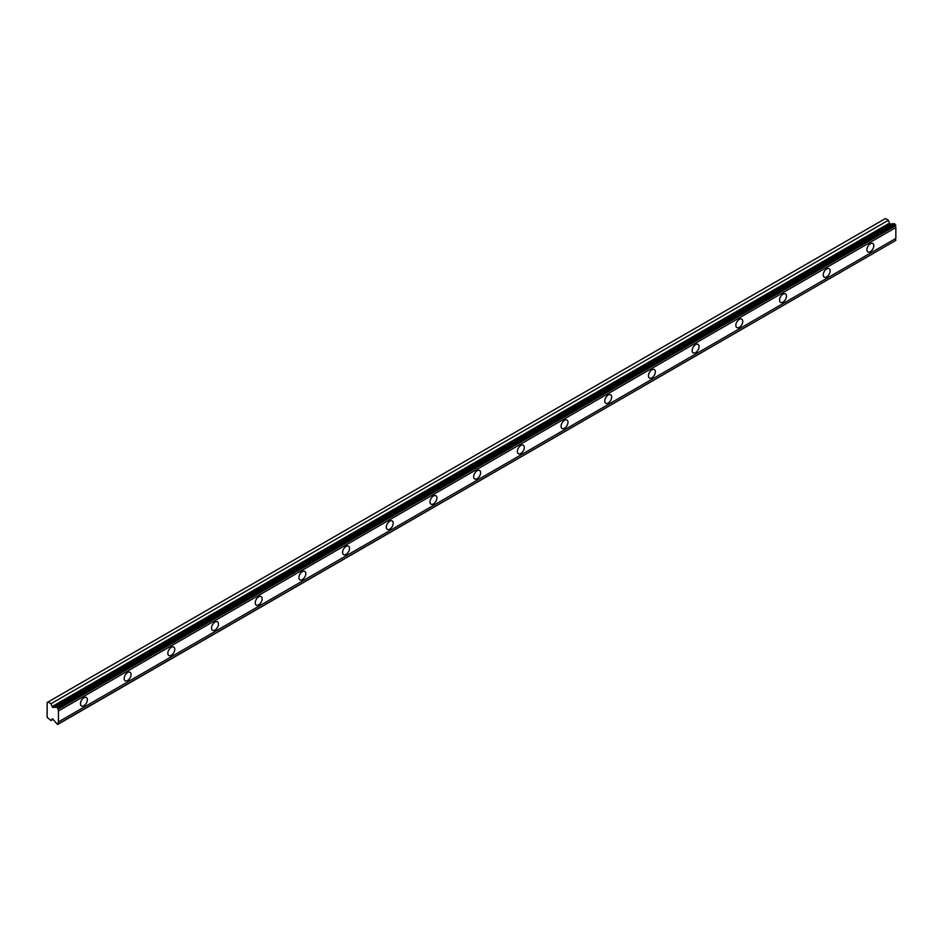 <?xml version="1.0" encoding="UTF-8"?>
<svg xmlns="http://www.w3.org/2000/svg" width="943" height="943" viewBox="0 0 943 943"><rect width="100%" height="100%" fill="white"/><g stroke="black" fill="none" stroke-linecap="round" stroke-linejoin="round"><path stroke-width="1.41" d="M870.365 251.687A4.892 2.829 120 0 0 873.56 247.372A4.892 2.829 120 0 0 872.805 243.447A4.892 2.829 120 0 0 870.365 243.695A4.892 2.829 120 0 0 867.171 248.009A4.892 2.829 120 0 0 867.914 251.922A4.892 2.829 120 0 0 870.365 251.687M83.927 705.729A4.892 2.829 120 0 0 87.121 701.415A4.892 2.829 120 0 0 86.367 697.502A4.892 2.829 120 0 0 83.927 697.737A4.892 2.829 120 0 0 80.733 702.052A4.892 2.829 120 0 0 81.475 705.977A4.892 2.829 120 0 0 83.927 705.729M127.611 680.504A4.892 2.829 120 0 0 130.806 676.19A4.892 2.829 120 0 0 130.063 672.276A4.892 2.829 120 0 0 127.611 672.512A4.892 2.829 120 0 0 124.417 676.826A4.892 2.829 120 0 0 125.171 680.752A4.892 2.829 120 0 0 127.611 680.504M171.308 655.279A4.892 2.829 120 0 0 174.502 650.965A4.892 2.829 120 0 0 173.748 647.051A4.892 2.829 120 0 0 171.308 647.287A4.892 2.829 120 0 0 168.113 651.601A4.892 2.829 120 0 0 168.856 655.526A4.892 2.829 120 0 0 171.308 655.279M214.992 630.054A4.892 2.829 120 0 0 218.187 625.739A4.892 2.829 120 0 0 217.444 621.826A4.892 2.829 120 0 0 214.992 622.062A4.892 2.829 120 0 0 211.798 626.376A4.892 2.829 120 0 0 212.552 630.301A4.892 2.829 120 0 0 214.992 630.054M258.688 604.828A4.892 2.829 120 0 0 261.883 600.514A4.892 2.829 120 0 0 261.128 596.601A4.892 2.829 120 0 0 258.688 596.836A4.892 2.829 120 0 0 255.494 601.151A4.892 2.829 120 0 0 256.237 605.076A4.892 2.829 120 0 0 258.688 604.828M302.385 579.603A4.892 2.829 120 0 0 305.579 575.289A4.892 2.829 120 0 0 304.825 571.375A4.892 2.829 120 0 0 302.385 571.623A4.892 2.829 120 0 0 299.179 575.925A4.892 2.829 120 0 0 299.933 579.851A4.892 2.829 120 0 0 302.385 579.603M346.069 554.378A4.892 2.829 120 0 0 349.264 550.075A4.892 2.829 120 0 0 348.521 546.15A4.892 2.829 120 0 0 346.069 546.398A4.892 2.829 120 0 0 342.875 550.7A4.892 2.829 120 0 0 343.629 554.625A4.892 2.829 120 0 0 346.069 554.378M389.765 529.153A4.892 2.829 120 0 0 392.96 524.85A4.892 2.829 120 0 0 392.205 520.925A4.892 2.829 120 0 0 389.765 521.173A4.892 2.829 120 0 0 386.571 525.475A4.892 2.829 120 0 0 387.314 529.4A4.892 2.829 120 0 0 389.765 529.153M433.45 503.927A4.892 2.829 120 0 0 436.644 499.625A4.892 2.829 120 0 0 435.902 495.7A4.892 2.829 120 0 0 433.45 495.947A4.892 2.829 120 0 0 430.256 500.25A4.892 2.829 120 0 0 431.01 504.175A4.892 2.829 120 0 0 433.45 503.927M477.146 478.702A4.892 2.829 120 0 0 480.341 474.4A4.892 2.829 120 0 0 479.586 470.474A4.892 2.829 120 0 0 477.146 470.722A4.892 2.829 120 0 0 473.952 475.024A4.892 2.829 120 0 0 474.694 478.95A4.892 2.829 120 0 0 477.146 478.702M520.831 453.477A4.892 2.829 120 0 0 524.025 449.174A4.892 2.829 120 0 0 523.282 445.249A4.892 2.829 120 0 0 520.831 445.497A4.892 2.829 120 0 0 517.636 449.799A4.892 2.829 120 0 0 518.391 453.724A4.892 2.829 120 0 0 520.831 453.477M564.527 428.252A4.892 2.829 120 0 0 567.721 423.949A4.892 2.829 120 0 0 566.967 420.024A4.892 2.829 120 0 0 564.527 420.272A4.892 2.829 120 0 0 561.333 424.574A4.892 2.829 120 0 0 562.075 428.499A4.892 2.829 120 0 0 564.527 428.252M608.211 403.026A4.892 2.829 120 0 0 611.418 398.724A4.892 2.829 120 0 0 610.663 394.799A4.892 2.829 120 0 0 608.211 395.046A4.892 2.829 120 0 0 605.017 399.349A4.892 2.829 120 0 0 605.771 403.274A4.892 2.829 120 0 0 608.211 403.026M651.908 377.801A4.892 2.829 120 0 0 655.102 373.499A4.892 2.829 120 0 0 654.359 369.573A4.892 2.829 120 0 0 651.908 369.821A4.892 2.829 120 0 0 648.713 374.123A4.892 2.829 120 0 0 649.468 378.049A4.892 2.829 120 0 0 651.908 377.801M695.604 352.576A4.892 2.829 120 0 0 698.798 348.273A4.892 2.829 120 0 0 698.044 344.348A4.892 2.829 120 0 0 695.604 344.596A4.892 2.829 120 0 0 692.398 348.91A4.892 2.829 120 0 0 693.152 352.823A4.892 2.829 120 0 0 695.604 352.576M739.288 327.362A4.892 2.829 120 0 0 742.483 323.048A4.892 2.829 120 0 0 741.74 319.123A4.892 2.829 120 0 0 739.288 319.371A4.892 2.829 120 0 0 736.094 323.685A4.892 2.829 120 0 0 736.848 327.598A4.892 2.829 120 0 0 739.288 327.362M782.985 302.137A4.892 2.829 120 0 0 786.179 297.823A4.892 2.829 120 0 0 785.425 293.898A4.892 2.829 120 0 0 782.985 294.145A4.892 2.829 120 0 0 779.79 298.459A4.892 2.829 120 0 0 780.533 302.373A4.892 2.829 120 0 0 782.985 302.137M826.669 276.912A4.892 2.829 120 0 0 829.864 272.598A4.892 2.829 120 0 0 829.121 268.672A4.892 2.829 120 0 0 826.669 268.92A4.892 2.829 120 0 0 823.475 273.234A4.892 2.829 120 0 0 824.229 277.148A4.892 2.829 120 0 0 826.669 276.912M53.091 707.486A1.026 0.589 60 0 1 52.101 706.602L50.993 703.737L48.01 702.016L47.15 702.523L47.15 717.352L50.993 720.558L52.101 718.979A1.026 0.589 60 0 1 53.091 719.25L55.59 722.373A1.697 0.978 60 0 1 56.509 723.529L57.735 724.46L58.442 723.847A1.697 0.978 60 0 1 58.442 721.914L58.442 710.987A1.697 0.978 60 0 1 58.442 709.053L56.509 707.144A1.697 0.978 60 0 1 56.356 707.274A1.697 0.978 60 0 1 55.59 707.238L53.091 707.486L890.51 224.01A1.026 0.589 -120 0 1 889.508 223.126L888.4 220.261L885.418 218.54L48.01 702.016M56.509 707.144L893.929 223.668L895.85 225.577A1.697 0.978 60 0 0 895.85 227.511L58.442 710.987M58.442 724.047L895.85 240.371A1.697 0.978 60 0 1 895.85 238.438L895.85 227.511M893.575 223.868A1.697 0.978 -120 0 1 893.009 223.762L890.51 224.01M58.442 709.053L895.85 225.577M895.85 238.438L58.442 721.914M895.85 240.371L58.442 723.847M53.15 719.309L50.993 720.558M888.4 220.261L50.993 703.737M893.009 223.762L55.59 707.238M58.442 708.853L895.85 225.377M57.735 707.639L895.155 224.163M894.235 223.632L56.828 707.109M889.508 223.126L52.101 706.602"/></g></svg>

